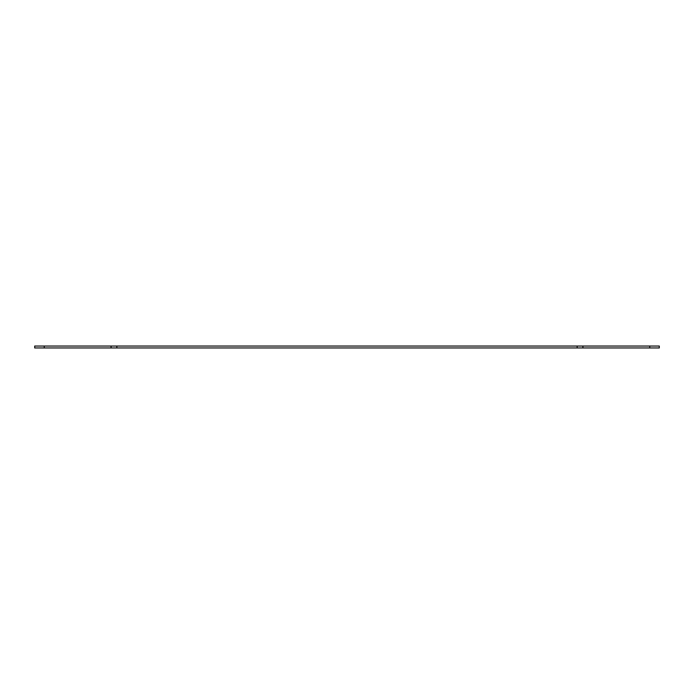 <?xml version="1.0" encoding="UTF-8"?>
<svg xmlns="http://www.w3.org/2000/svg" width="694" height="694" viewBox="0 0 694 694"><rect width="100%" height="100%" fill="white"/><g stroke="black" fill="none" stroke-linecap="round" stroke-linejoin="round"><path stroke-width="1.04" d="M582.899 346.046L111.101 346.046L111.101 347.954L659.3 347.954L659.3 346.046L582.899 346.046L582.899 347.954M659.3 346.046L659.3 347.954M111.101 346.046L34.7 346.046L34.7 347.954L111.101 347.954M116.835 346.046L116.835 347.954M577.165 346.046L577.165 347.954M649.749 346.046L649.749 347.954M44.251 346.046L44.251 347.954"/></g></svg>
